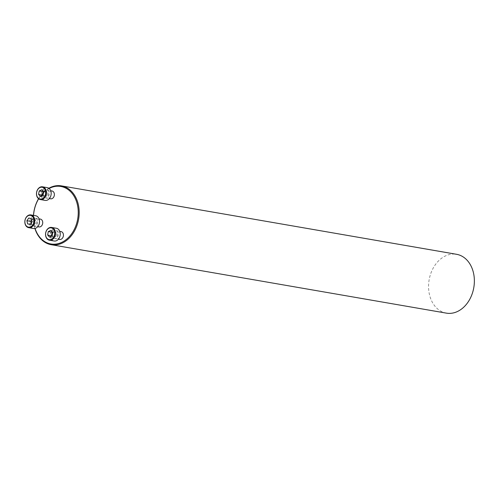 <?xml version="1.0" encoding="UTF-8"?>
<svg xmlns="http://www.w3.org/2000/svg" width="499" height="499" viewBox="0 0 499 499"><rect width="100%" height="100%" fill="white"/><g stroke="black" fill="none" stroke-linecap="round" stroke-linejoin="round"><path stroke-width="0.37" stroke-dasharray="2.5 1.87" d="M40.357 219.086A3.98 3.025 -80.2 0 0 36.832 221.936A3.98 3.025 -80.2 0 0 38.18 226.621A3.98 3.025 -80.2 0 0 39.003 226.933M49.133 188.479A29.179 22.156 -80.2 0 0 38.648 198.814M33.552 215.381A29.179 22.156 -80.2 0 0 35.061 228.436M61.065 231.598A3.98 3.025 -80.2 0 0 57.535 234.443A3.98 3.025 -80.2 0 0 58.888 239.133A3.98 3.025 -80.2 0 0 59.705 239.439M52.002 190.974A3.98 3.025 -80.2 0 0 48.472 193.824A3.98 3.025 -80.2 0 0 49.825 198.508A3.98 3.025 -80.2 0 0 50.642 198.82M446.374 313.135A29.853 22.667 99.8 0 1 440.237 310.821A29.853 22.667 99.8 0 1 430.094 275.666A29.853 22.667 99.8 0 1 456.56 254.303M34.905 228.467A29.853 22.667 99.8 0 1 33.47 215.368M38.548 198.739A29.853 22.667 99.8 0 1 48.827 188.254M53.786 238.248A3.98 3.025 -80.2 0 0 54.603 238.553A3.98 3.025 -80.2 0 0 58.134 235.709A3.98 3.025 -80.2 0 0 56.78 231.018A3.98 3.025 -80.2 0 0 55.963 230.713A3.98 3.025 -80.2 0 0 52.432 233.563A3.98 3.025 -80.2 0 0 53.786 238.248M54.179 241.005A6.468 4.909 99.8 0 1 50.443 233.794A6.468 4.909 99.8 0 1 56.387 228.261M52.726 232.522L56.555 233.183L54.659 231.031L52.383 232.129M52.071 235.908L55.9 236.57L56.555 233.183M49.52 237.131L53.349 237.798L55.9 236.57M51.802 236.033L53.349 237.798M50.836 230.363L54.659 231.031M33.077 225.735A3.98 3.025 -80.2 0 0 33.895 226.047A3.98 3.025 -80.2 0 0 37.425 223.196A3.98 3.025 -80.2 0 0 36.071 218.512A3.98 3.025 -80.2 0 0 35.254 218.2A3.98 3.025 -80.2 0 0 31.724 221.051A3.98 3.025 -80.2 0 0 33.077 225.735M33.47 228.498A6.468 4.909 99.8 0 1 29.734 221.288A6.468 4.909 99.8 0 1 35.679 215.749M30.183 224.438L34.013 225.099L35.859 222.435L35.148 219.242L32.585 218.705L31.649 220.053M30.239 224.357L34.013 225.099M31.119 223.09L31.449 224.569M28.755 218.044L32.585 218.705M31.318 218.574L35.148 219.242M32.03 221.774L35.859 222.435M44.723 197.629A3.98 3.025 -80.2 0 0 45.54 197.935A3.98 3.025 -80.2 0 0 49.07 195.084A3.98 3.025 -80.2 0 0 47.717 190.4A3.98 3.025 -80.2 0 0 46.9 190.094A3.98 3.025 -80.2 0 0 43.369 192.938A3.98 3.025 -80.2 0 0 44.723 197.629M45.116 200.386A6.468 4.909 99.8 0 1 41.38 193.175A6.468 4.909 99.8 0 1 47.324 187.643M41.766 189.745L45.596 190.406L43.319 191.51M43.663 191.903L47.492 192.564L45.596 190.406M43.008 195.284L46.831 195.951L47.492 192.564M40.456 196.512L44.286 197.174L46.831 195.951M42.739 195.415L44.286 197.174M54.603 238.553L58.42 239.214M55.963 230.713L59.774 231.374M33.895 226.047L37.712 226.708M35.254 218.2L39.065 218.861M45.54 197.935L49.351 198.596M46.9 190.094L50.711 190.749"/><path stroke-width="0.75" d="M37.712 226.708L39.003 226.933A3.98 3.025 -80.2 0 0 42.658 223.521A3.98 3.025 -80.2 0 0 40.357 219.086L39.065 218.861M35.061 228.436A29.179 22.156 -80.2 0 0 44.879 241.703A29.179 22.156 -80.2 0 0 78.125 215.499A29.179 22.156 -80.2 0 0 49.133 188.479M38.648 198.814A29.179 22.156 -80.2 0 0 33.552 215.381M58.42 239.214L59.705 239.439A3.98 3.025 -80.2 0 0 63.367 236.033A3.98 3.025 -80.2 0 0 61.065 231.598L59.774 231.374M49.351 198.596L50.642 198.82A3.98 3.025 -80.2 0 0 54.304 195.415A3.98 3.025 -80.2 0 0 52.002 190.974L50.711 190.749M48.827 188.254A29.853 22.667 99.8 0 1 61.377 185.865L456.56 254.303A29.853 22.667 99.8 0 1 473.801 287.586A29.853 22.667 99.8 0 1 446.374 313.135L51.191 244.697A29.853 22.667 99.8 0 1 45.06 242.389A29.853 22.667 99.8 0 1 34.905 228.467M33.47 215.368A29.853 22.667 99.8 0 1 38.548 198.739M61.377 185.865A29.853 22.667 99.8 0 1 78.617 219.148A29.853 22.667 99.8 0 1 51.191 244.697M52.426 228.33A5.969 4.535 -80.2 0 0 45.596 234.374A5.969 4.535 -80.2 0 0 52.514 238.547A5.969 4.535 -80.2 0 0 52.426 228.33M50.836 230.363L52.726 232.522L52.071 235.908L49.52 237.131L47.63 234.979L48.284 231.592L50.836 230.363M51.603 227.432L56.387 228.261A6.468 4.909 99.8 0 1 57.716 228.76A6.468 4.909 99.8 0 1 59.911 236.376A6.468 4.909 99.8 0 1 54.179 241.005L49.395 240.181A6.468 4.909 99.8 0 1 45.659 232.964A6.468 4.909 99.8 0 1 51.603 227.432A6.468 4.909 99.8 0 1 52.931 227.931A6.468 4.909 99.8 0 1 55.127 235.547A6.468 4.909 99.8 0 1 49.395 240.181M47.63 234.979L51.802 236.033M48.284 231.592L52.114 232.26L51.459 235.64M31.718 215.817A5.969 4.535 -80.2 0 0 24.888 221.862A5.969 4.535 -80.2 0 0 31.805 226.041A5.969 4.535 -80.2 0 0 31.718 215.817M32.03 221.774L30.183 224.438L27.62 223.901L26.909 220.708L28.755 218.044L31.318 218.574L32.03 221.774M30.894 214.919L35.679 215.749A6.468 4.909 99.8 0 1 37.007 216.254A6.468 4.909 99.8 0 1 39.203 223.87A6.468 4.909 99.8 0 1 33.47 228.498L28.686 227.669A6.468 4.909 99.8 0 1 24.95 220.458A6.468 4.909 99.8 0 1 30.894 214.919A6.468 4.909 99.8 0 1 32.223 215.425A6.468 4.909 99.8 0 1 34.419 223.041A6.468 4.909 99.8 0 1 28.686 227.669M27.62 223.901L30.239 224.357M26.909 220.708L30.738 221.369L31.119 223.09M31.649 220.053L30.738 221.369M43.357 187.711A5.969 4.535 -80.2 0 0 36.533 193.749A5.969 4.535 -80.2 0 0 43.45 197.928A5.969 4.535 -80.2 0 0 43.357 187.711M40.456 196.512L38.566 194.361L39.221 190.974L41.766 189.745L43.663 191.903L43.008 195.284L40.456 196.512M42.534 186.813L47.324 187.643A6.468 4.909 99.8 0 1 48.653 188.142A6.468 4.909 99.8 0 1 50.848 195.758A6.468 4.909 99.8 0 1 45.116 200.386L40.332 199.556A6.468 4.909 99.8 0 1 36.595 192.346A6.468 4.909 99.8 0 1 42.534 186.813A6.468 4.909 99.8 0 1 43.868 187.312A6.468 4.909 99.8 0 1 46.064 194.928A6.468 4.909 99.8 0 1 40.332 199.556M38.566 194.361L42.739 195.415M39.221 190.974L43.051 191.635L42.396 195.022"/></g></svg>
